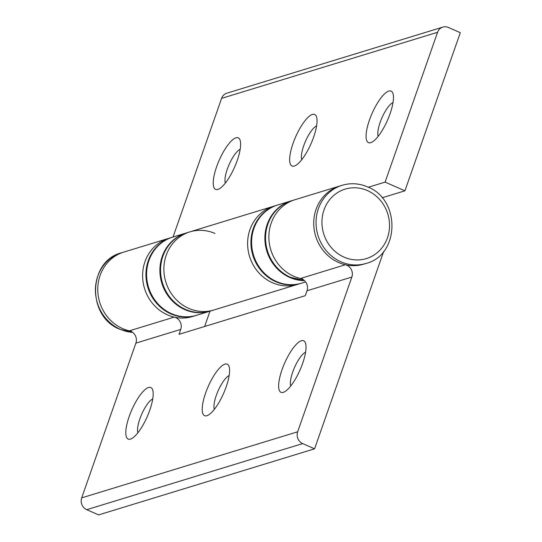 <?xml version="1.0" encoding="UTF-8"?>
<svg xmlns="http://www.w3.org/2000/svg" width="542" height="542" viewBox="0 0 542 542"><rect width="100%" height="100%" fill="white"/><g stroke="black" fill="none" stroke-linecap="round" stroke-linejoin="round"><path stroke-width="0.81" d="M210.201 311.108A40.86 37.75 -107 0 1 209.869 311.216L196.577 315.281A40.86 37.75 -107 0 1 157.302 303.127A40.86 37.75 -107 0 1 148.935 260.533A40.86 37.75 -107 0 1 172.668 237.139L185.96 233.074A40.86 37.75 -107 0 1 186.292 232.972M209.869 311.216A40.86 37.75 -107 0 1 170.595 299.062A40.86 37.75 -107 0 1 162.221 256.461A40.86 37.75 -107 0 1 185.96 233.074M393.025 102.485A19.519 5.847 -66.3 0 0 380.159 122.356A19.519 5.847 -66.3 0 0 378.147 136.347M390.071 113.712A28.15 8.428 -66.3 0 0 392.936 93.454A28.15 8.428 -66.3 0 0 382.767 95.724A28.15 8.428 -66.3 0 0 369.468 120.012A28.15 8.428 -66.3 0 0 371.439 142.39A28.15 8.428 -66.3 0 0 390.071 113.712M316.603 125.866A19.519 5.847 -66.3 0 0 303.737 145.737A19.519 5.847 -66.3 0 0 301.731 159.727M313.649 137.092A28.15 8.428 -66.3 0 0 316.521 116.835A28.15 8.428 -66.3 0 0 306.345 119.105A28.15 8.428 -66.3 0 0 293.046 143.393A28.15 8.428 -66.3 0 0 295.024 165.771A28.15 8.428 -66.3 0 0 313.649 137.092M240.181 149.246A19.519 5.847 -66.3 0 0 227.315 169.118A19.519 5.847 -66.3 0 0 225.309 183.108M237.227 160.473A28.15 8.428 -66.3 0 0 240.099 140.222A28.15 8.428 -66.3 0 0 229.923 142.485A28.15 8.428 -66.3 0 0 216.624 166.773A28.15 8.428 -66.3 0 0 218.602 189.151A28.15 8.428 -66.3 0 0 237.227 160.473M189.944 231.854L186.624 232.87A40.86 37.75 -107 0 0 160.561 269.482A40.86 37.75 -107 0 0 185.466 309.394A40.86 37.75 -107 0 0 210.533 311.013L300.905 283.358A40.86 37.75 73 0 1 275.837 281.738A40.86 37.75 73 0 1 250.932 241.834A40.86 37.75 73 0 1 277.003 205.215L277.335 205.12A40.86 37.75 73 0 0 277.003 205.215L273.676 206.231A40.86 37.75 73 0 0 247.613 242.85A40.86 37.75 73 0 0 272.518 282.755A40.86 37.75 73 0 0 297.585 284.374A40.86 37.75 -107 0 1 272.518 282.755A40.86 37.75 -107 0 1 247.613 242.85A40.86 37.75 -107 0 1 273.676 206.231L189.944 231.854A40.86 37.75 73 0 0 163.88 268.466A40.86 37.75 73 0 0 188.785 308.378A40.86 37.75 73 0 0 213.853 309.997A40.86 37.75 -107 0 1 188.785 308.378A40.86 37.75 -107 0 1 163.88 268.466A40.86 37.75 -107 0 1 189.944 231.854A40.86 37.75 -107 0 1 215.018 233.473M173.04 237.023L221.59 98.373A9.079 8.387 -107 0 1 226.868 93.177L442.841 27.1A9.079 8.387 -107 0 1 448.41 27.459L460.307 32.689L404.928 190.818L385.105 182.105L437.563 32.296A9.079 8.387 -107 0 1 442.841 27.1M368.296 187.247L385.105 182.105M404.928 190.818L382.09 197.81M302.355 278.859A40.86 37.75 -107 0 1 293.778 276.251A40.86 37.75 73 0 0 300.485 278.48A9.079 8.387 -107 0 1 301.975 278.974A9.079 8.387 -107 0 1 306.996 290.783L305.268 295.702L179.009 334.333L180.737 329.407A9.079 8.387 73 0 0 175.716 317.605A9.079 8.387 73 0 0 174.226 317.111A40.86 37.75 -107 0 1 167.519 314.882A40.86 37.75 -107 0 1 142.614 274.977A40.86 37.75 -107 0 1 168.684 238.358A40.86 37.75 73 0 0 142.614 274.977A40.86 37.75 73 0 0 167.519 314.882A40.86 37.75 73 0 0 192.593 316.501L196.245 315.376M131.245 331.209A40.86 37.75 -107 0 1 122.661 328.608A40.86 37.75 -107 0 1 97.763 288.696A40.86 37.75 -107 0 1 123.827 252.084L121.503 252.796C87.709 261.041 86.747 316.901 119.972 329.312L132.709 332.422M293.778 276.251A40.86 37.75 -107 0 1 268.873 236.346A40.86 37.75 -107 0 1 294.943 199.727A40.86 37.75 73 0 0 268.873 236.346A40.86 37.75 73 0 0 293.778 276.251M383.743 251.312L314.577 448.823L302.68 443.6A9.079 8.387 -107 0 1 297.666 431.791L351.853 277.057A9.079 8.387 73 0 0 346.833 265.248A9.079 8.387 73 0 0 345.342 264.753A40.86 37.75 -107 0 1 338.635 262.524A40.86 37.75 -107 0 1 313.73 222.62A40.86 37.75 -107 0 1 339.8 186.008A40.86 37.75 73 0 0 313.73 222.62A40.86 37.75 73 0 0 338.635 262.524A40.86 37.75 73 0 0 363.702 264.144L366.033 263.432C399.82 255.187 400.789 199.327 367.557 186.915C359.156 183.318 350.674 182.776 342.124 185.296A40.86 37.75 73 0 0 316.054 221.908A40.86 37.75 73 0 0 340.959 261.813A40.86 37.75 73 0 0 366.033 263.432M305.62 281.915L301.569 283.154A40.86 37.75 -107 0 1 276.501 281.535A40.86 37.75 -107 0 1 251.596 241.63A40.86 37.75 -107 0 1 277.667 205.012L290.952 200.947A40.86 37.75 -107 0 1 291.284 200.845M304.469 280.62A40.86 37.75 -107 0 1 289.794 277.47A40.86 37.75 -107 0 1 264.889 237.565A40.86 37.75 -107 0 1 290.952 200.947M305.586 352.171A19.519 5.847 -66.3 0 0 292.721 372.036A19.519 5.847 -66.3 0 0 290.715 386.026M302.632 363.391A28.15 8.428 -66.3 0 0 305.498 343.14A28.15 8.428 -66.3 0 0 295.329 345.403A28.15 8.428 -66.3 0 0 282.03 369.691A28.15 8.428 -66.3 0 0 284.001 392.076A28.15 8.428 -66.3 0 0 302.632 363.391M229.164 375.552A19.519 5.847 -66.3 0 0 216.299 395.416A19.519 5.847 -66.3 0 0 214.293 409.406M226.21 386.771A28.15 8.428 -66.3 0 0 229.083 366.521A28.15 8.428 -66.3 0 0 218.907 368.784A28.15 8.428 -66.3 0 0 205.608 393.072A28.15 8.428 -66.3 0 0 207.586 415.457A28.15 8.428 -66.3 0 0 226.21 386.771M152.742 398.932A19.519 5.847 -66.3 0 0 139.883 418.803A19.519 5.847 -66.3 0 0 137.871 432.787M149.788 410.152A28.15 8.428 -66.3 0 0 152.661 389.901A28.15 8.428 -66.3 0 0 142.485 392.164A28.15 8.428 -66.3 0 0 129.192 416.459A28.15 8.428 -66.3 0 0 131.164 438.837A28.15 8.428 -66.3 0 0 149.788 410.152M314.577 448.823L98.61 514.9L86.713 509.676A9.079 8.387 -107 0 1 81.693 497.868L135.879 343.133A9.079 8.387 73 0 0 130.866 331.325A9.079 8.387 73 0 0 129.375 330.83A40.86 37.75 -107 0 1 122.661 328.608A40.86 37.75 -107 0 1 97.763 288.696A40.86 37.75 -107 0 1 123.827 252.084L172.004 237.342A40.86 37.75 73 0 0 145.94 273.961A40.86 37.75 73 0 0 170.845 313.865A40.86 37.75 73 0 0 195.913 315.485M209.998 311.176L204.632 326.494M221.59 98.373L437.563 32.296M132.648 332.382A40.86 37.75 -107 0 1 120.338 329.319A40.86 37.75 -107 0 1 95.433 289.408A40.86 37.75 -107 0 1 121.503 252.796M290.458 277.267A40.86 37.75 -107 0 1 265.553 237.362A40.86 37.75 -107 0 1 291.616 200.743C279.313 204.89 271.115 213.473 267.037 226.502C264.787 234.571 264.896 242.708 267.348 250.926C271.4 263.243 279.049 272.023 290.309 277.267L304.238 280.417A40.86 37.75 -107 0 1 290.458 277.267M367.395 190.567A36.321 33.557 73 0 0 324.014 209.917A36.321 33.557 73 0 0 344.082 257.145A36.321 33.557 73 0 0 387.462 237.796A36.321 33.557 73 0 0 367.395 190.567M129.375 330.83L174.226 317.111M300.485 278.48L345.342 264.753M306.996 290.783L351.853 277.057M135.879 343.133L180.737 329.407M86.713 509.676L302.68 443.6M81.693 497.868L297.666 431.791M342.124 185.296L291.616 200.743M186.624 232.87C174.321 237.01 166.123 245.601 162.038 258.622C159.795 266.691 159.897 274.835 162.356 283.046C166.401 295.37 174.057 304.15 185.317 309.387C193.67 312.964 202.071 313.506 210.533 311.013"/></g></svg>
